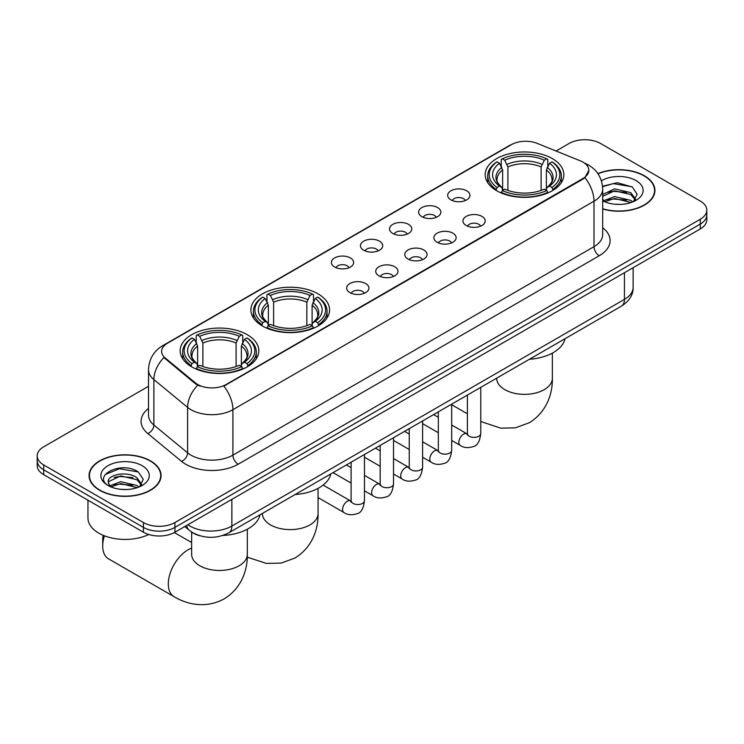 <?xml version="1.0" encoding="UTF-8"?>
<svg xmlns="http://www.w3.org/2000/svg" width="744" height="744" viewBox="0 0 744 744"><rect width="100%" height="100%" fill="white"/><g stroke="black" fill="none" stroke-linecap="round" stroke-linejoin="round"><path stroke-width="1.12" d="M318.051 293.871A39.339 22.711 0 0 0 275.178 288.942A39.339 22.711 0 0 0 250.895 309.932A39.339 22.711 0 0 0 262.418 325.984A39.339 22.711 0 0 0 305.282 330.913A39.339 22.711 0 0 0 329.573 309.932A39.339 22.711 0 0 0 318.051 293.871M247.306 334.716A39.339 22.711 0 0 0 204.433 329.787A39.339 22.711 0 0 0 180.15 350.768A39.339 22.711 0 0 0 191.673 366.829A39.339 22.711 0 0 0 234.537 371.758A39.339 22.711 0 0 0 258.819 350.768A39.339 22.711 0 0 0 247.306 334.716M552.327 158.602A39.339 22.711 0 0 0 509.463 153.683A39.339 22.711 0 0 0 485.181 174.663A39.339 22.711 0 0 0 496.694 190.724A39.339 22.711 0 0 0 539.567 195.644A39.339 22.711 0 0 0 563.85 174.663A39.339 22.711 0 0 0 552.327 158.602M450.929 199.876A11.132 6.426 180 0 1 448.725 198.062A11.132 6.426 180 0 1 452.408 190.073A11.132 6.426 180 0 1 466.674 190.79A11.132 6.426 180 0 1 468.887 198.062A11.132 6.426 180 0 1 450.929 199.876M465.326 200.545A6.677 3.86 0 0 0 463.531 198.667A6.677 3.86 0 0 0 456.946 197.69A6.677 3.86 0 0 0 452.287 200.545M421.857 216.662A11.132 6.426 180 0 1 419.653 214.849A11.132 6.426 180 0 1 423.336 206.86A11.132 6.426 180 0 1 437.602 207.576A11.132 6.426 180 0 1 439.816 214.849A11.132 6.426 180 0 1 421.857 216.662M436.244 217.332A6.677 3.86 0 0 0 434.459 215.453A6.677 3.86 0 0 0 427.874 214.477A6.677 3.86 0 0 0 423.215 217.332M392.786 233.449A11.132 6.426 180 0 1 390.572 231.635A11.132 6.426 180 0 1 394.264 223.646A11.132 6.426 180 0 1 408.53 224.363A11.132 6.426 180 0 1 410.735 231.635A11.132 6.426 180 0 1 392.786 233.449M407.173 234.118A6.677 3.86 0 0 0 405.378 232.24A6.677 3.86 0 0 0 398.803 231.263A6.677 3.86 0 0 0 394.143 234.118M363.704 250.235A11.132 6.426 180 0 1 361.5 248.422A11.132 6.426 180 0 1 365.183 240.433A11.132 6.426 180 0 1 379.449 241.149A11.132 6.426 180 0 1 381.663 248.422A11.132 6.426 180 0 1 363.704 250.235M378.101 250.905A6.677 3.86 0 0 0 376.306 249.026A6.677 3.86 0 0 0 369.722 248.05A6.677 3.86 0 0 0 365.062 250.905M334.633 267.022A11.132 6.426 180 0 1 332.419 265.208A11.132 6.426 180 0 1 336.111 257.219A11.132 6.426 180 0 1 350.377 257.936A11.132 6.426 180 0 1 352.591 265.208A11.132 6.426 180 0 1 334.633 267.022M349.02 267.691A6.677 3.86 0 0 0 347.225 265.813A6.677 3.86 0 0 0 340.65 264.836A6.677 3.86 0 0 0 335.99 267.691M466.209 225.478A11.132 6.426 180 0 1 463.996 223.665A11.132 6.426 180 0 1 467.688 215.676A11.132 6.426 180 0 1 481.954 216.392A11.132 6.426 180 0 1 484.158 223.665A11.132 6.426 180 0 1 466.209 225.478M480.596 226.148A6.677 3.86 0 0 0 478.801 224.27A6.677 3.86 0 0 0 472.217 223.293A6.677 3.86 0 0 0 467.567 226.148M437.128 242.265A11.132 6.426 180 0 1 434.924 240.452A11.132 6.426 180 0 1 438.607 232.463A11.132 6.426 180 0 1 452.873 233.179A11.132 6.426 180 0 1 455.086 240.452A11.132 6.426 180 0 1 437.128 242.265M451.515 242.935A6.677 3.86 0 0 0 449.729 241.056A6.677 3.86 0 0 0 443.145 240.079A6.677 3.86 0 0 0 438.486 242.935M408.056 259.052A11.132 6.426 180 0 1 405.843 257.238A11.132 6.426 180 0 1 409.535 249.249A11.132 6.426 180 0 1 423.801 249.965A11.132 6.426 180 0 1 426.005 257.238A11.132 6.426 180 0 1 408.056 259.052M422.443 259.721A6.677 3.86 0 0 0 420.648 257.843A6.677 3.86 0 0 0 414.073 256.866A6.677 3.86 0 0 0 409.414 259.721M378.984 275.838A11.132 6.426 180 0 1 376.771 274.024A11.132 6.426 180 0 1 380.463 266.036A11.132 6.426 180 0 1 394.729 266.752A11.132 6.426 180 0 1 396.933 274.024A11.132 6.426 180 0 1 378.984 275.838M393.371 276.508A6.677 3.86 0 0 0 391.577 274.629A6.677 3.86 0 0 0 384.992 273.653A6.677 3.86 0 0 0 380.333 276.508M349.903 292.625A11.132 6.426 180 0 1 347.699 290.811A11.132 6.426 180 0 1 351.382 282.822A11.132 6.426 180 0 1 365.648 283.538A11.132 6.426 180 0 1 367.862 290.811A11.132 6.426 180 0 1 349.903 292.625M364.29 293.294A6.677 3.86 0 0 0 362.505 291.416A6.677 3.86 0 0 0 355.92 290.439A6.677 3.86 0 0 0 351.261 293.294M580.301 160.825A20.042 11.569 180 0 1 582.98 162.118A20.042 11.569 180 0 1 588.848 170.302A20.042 11.569 180 0 1 582.98 178.486L226.102 384.527A20.042 11.569 180 0 1 195.514 382.983L165.252 358.031A20.042 11.569 180 0 1 161.625 351.401A20.042 11.569 180 0 1 167.502 343.217L511.426 144.652A20.042 11.569 180 0 1 537.084 143.35L580.301 160.825M199.997 535.801A22.264 12.853 180 0 1 191.003 531.588M602.696 208.999A36 20.786 0 0 0 654.925 190.455A36 20.786 0 0 0 644.388 175.761A36 20.786 0 0 0 597.878 173.594M150.52 460.889A36 20.786 0 0 0 111.293 456.379A36 20.786 0 0 0 89.075 475.583A36 20.786 0 0 0 99.612 490.277A36 20.786 0 0 0 138.849 494.779A36 20.786 0 0 0 161.067 475.583A36 20.786 0 0 0 150.52 460.889M89.447 477.453A36 20.786 0 0 0 89.317 478.001M588.848 170.302L584.924 177.667L582.98 179.081L223.842 386.136A25.975 15.001 60 0 1 232.918 409.674A29.686 17.14 180 0 1 190.938 409.674A29.686 17.14 180 0 1 187.609 407.387L153.887 379.589A29.686 17.14 180 0 1 148.521 369.759L148.521 415.208A29.686 17.14 0 0 0 153.887 425.038L187.609 452.836A29.686 17.14 0 0 0 190.938 455.133A29.686 17.14 0 0 0 232.918 455.133L594 246.664A29.686 17.14 0 0 0 602.696 234.537L602.696 189.088A29.686 17.14 180 0 1 594 201.206A25.975 15.001 -120 0 0 584.924 177.667M148.521 386.294L43.719 446.8A22.264 12.853 0 0 0 37.2 455.886L37.2 465.586A22.264 12.853 0 0 0 43.719 474.672L143.434 532.239L143.434 527.394A22.264 12.853 0 0 0 174.924 527.394L700.281 224.084A22.264 12.853 0 0 0 706.8 214.997A22.264 12.853 0 0 1 700.281 224.084L174.924 527.394A22.264 12.853 0 0 1 143.434 527.394L43.719 469.827L143.434 527.394L143.434 522.548A22.264 12.853 0 0 0 174.924 522.548L700.281 219.238A22.264 12.853 0 0 0 706.8 210.152A22.264 12.853 0 0 0 700.281 201.057L600.566 143.49A22.264 12.853 0 0 0 569.076 143.49L556.038 151.013M37.2 460.731A22.264 12.853 0 0 0 43.719 469.827A22.264 12.853 0 0 1 37.2 460.731M200.015 386.136L195.514 383.858L163.903 357.548A25.975 17.372 129.5 0 0 153.887 379.589L153.887 425.038A7.421 4.966 -50.5 0 1 147.814 433.557A37.107 21.427 180 0 1 148.521 408.409M37.2 455.886A22.264 12.853 0 0 0 43.719 464.972L143.434 522.548M160.825 478.001A36 20.786 0 0 0 160.695 477.453M654.683 192.882A36 20.786 0 0 0 654.553 192.324M143.434 532.239A22.264 12.853 0 0 0 174.924 532.239L700.281 228.938A22.264 12.853 0 0 0 706.8 219.843L706.8 210.152M602.696 208.766A35.628 20.572 0 0 0 654.553 190.455A35.628 20.572 0 0 0 644.118 175.91A35.628 20.572 0 0 0 598.018 173.798M614.907 204.228L620.505 204.395M603.784 200.675L614.591 196.555L630.791 200.35L632.753 201.922M604.779 201.717L614.591 198.481L631.144 202.517M602.696 198.955A16.777 9.681 0 0 0 604.928 201.847M602.696 194.491L614.591 188.864L630.791 192.65L635.609 199.308M602.696 196.407L614.591 190.79L630.791 194.575L635.227 199.811M602.696 200.815A24.199 13.969 0 0 0 636.036 200.331A24.199 13.969 0 0 0 636.036 180.578A24.199 13.969 0 0 0 601.412 180.82M633.33 201.68L637.115 194.24L632.326 187.014L617.241 182.689L602.547 186.242M603.951 201.429L602.696 200.09M602.594 186.698L613.27 183.61L631.991 186.791M607.932 192.278L613.27 191.31L626.634 192.454M607.932 199.969L613.27 199.001L626.634 200.155M99.882 490.129A35.628 20.572 0 0 0 138.7 494.583A35.628 20.572 0 0 0 160.695 475.583A35.628 20.572 0 0 0 150.26 461.038A35.628 20.572 0 0 0 111.433 456.574A35.628 20.572 0 0 0 89.447 475.583A35.628 20.572 0 0 0 99.882 490.129M87.959 500.21L87.959 518.001A37.107 21.427 0 0 0 98.831 533.15A37.107 21.427 0 0 0 148.735 534.508M121.049 489.357L126.638 489.524M109.926 485.804L120.733 481.684L136.933 485.479L138.886 487.05M110.921 486.846L120.733 483.609L137.277 487.646M110.093 486.557L108.364 482.493A16.777 9.681 0 0 0 111.07 486.976M141.751 484.437L136.933 477.778C126.861 470.264 106.15 474.904 108.364 482.493L108.299 481.749M108.401 482.726L108.866 481.48L120.733 475.909L136.933 479.703L141.369 484.939M139.463 486.809L143.257 479.369L138.458 472.142C121.486 459.941 91.317 476.021 108.736 485.879L109.6 486.409M142.178 465.707A24.199 13.969 0 0 0 107.964 465.707A24.199 13.969 0 0 0 107.964 485.46A24.199 13.969 0 0 0 142.178 485.46A24.199 13.969 0 0 0 142.178 465.707M105.202 474.57L119.412 468.739L138.133 471.919M114.074 477.406L119.412 476.439L132.776 477.583M114.074 485.097L119.412 484.13L132.776 485.274M495.988 190.306L497.048 187.497A35.331 20.395 0 0 1 497.048 161.839L499.475 163.243A31.918 18.423 0 0 0 499.475 186.093L501.875 187.46L502.646 190.315M502.646 189.153L502.646 169.967L499.475 163.243M501.242 166.284L501.242 159.411L502.293 158.807A35.331 20.395 0 0 1 546.738 158.807L544.301 160.211A31.918 18.423 0 0 0 504.72 160.211L507.901 166.935L507.901 190.399M541.13 190.399L541.13 166.935L544.301 160.211M529.421 359.268A40.818 23.566 0 0 0 565.04 338.697M501.242 192.343A36.809 21.251 0 0 0 547.789 192.343L546.738 190.52A35.331 20.395 0 0 1 502.293 190.52L501.242 192.975M547.789 192.975L547.789 192.343M497.048 161.839L495.988 162.443A36.809 21.251 0 0 0 487.701 175.882A36.809 21.251 0 0 0 495.988 189.32M546.738 158.807L547.789 159.411L547.789 166.284M502.293 190.52L504.72 189.125A31.918 18.423 0 0 0 544.301 189.125L546.738 190.52M499.475 186.093L497.048 187.497M504.72 160.211L502.293 158.807M501.875 167.372A28.551 16.48 0 0 0 501.875 187.46L502.005 187.544C497.95 183.619 496.304 180.959 497.048 179.555A27.463 15.857 0 0 1 502.646 169.967M553.034 189.32A36.809 21.251 0 0 0 561.329 175.882A36.809 21.251 0 0 0 553.034 162.443L551.983 161.839A35.331 20.395 0 0 1 551.983 187.497L553.034 190.306M551.983 187.497L549.556 186.093A31.918 18.423 0 0 0 549.556 163.243L551.983 161.839M549.556 163.243L546.375 169.967L546.375 189.153L547.156 187.46L549.556 186.093M546.375 169.967A27.463 15.857 0 0 1 551.974 179.555C552.727 180.969 551.072 183.629 547.017 187.544L547.156 187.46A28.551 16.48 0 0 0 547.156 167.372M546.375 190.315L546.375 189.153M261.711 325.565L262.762 322.757A35.331 20.395 0 0 1 262.762 297.098L265.19 298.502A31.918 18.423 0 0 0 265.19 321.352L267.589 322.719L268.37 325.584M268.37 324.412L268.37 305.226L265.19 298.502M266.957 301.543L266.957 294.671L268.017 294.066A35.331 20.395 0 0 1 312.452 294.066L310.025 295.47A31.918 18.423 0 0 0 270.444 295.47L273.615 302.194L273.615 325.658M306.844 325.658L306.844 302.194L310.025 295.47M295.136 494.528A40.818 23.566 0 0 0 330.755 473.965M266.957 327.611A36.809 21.251 0 0 0 313.503 327.611L312.452 325.788A35.331 20.395 0 0 1 268.017 325.788L266.957 328.234M313.503 328.234L313.503 327.611M262.762 297.098L261.711 297.702A36.809 21.251 0 0 0 253.416 311.141A36.809 21.251 0 0 0 261.711 324.579M312.452 294.066L313.503 294.671L313.503 301.543M268.017 325.788L270.444 324.384A31.918 18.423 0 0 0 310.025 324.384L312.452 325.788M265.19 321.352L262.762 322.757M270.444 295.47L268.017 294.066M267.589 302.631A28.551 16.48 0 0 0 267.589 322.719L267.728 322.803C263.674 318.888 262.018 316.219 262.772 314.814A27.463 15.857 0 0 1 268.37 305.226M318.757 324.579A36.809 21.251 0 0 0 327.044 311.141A36.809 21.251 0 0 0 318.757 297.702L317.697 297.098A35.331 20.395 0 0 1 317.697 322.757L318.757 325.565M317.697 322.757L315.27 321.352A31.918 18.423 0 0 0 315.27 298.502L317.697 297.098M315.27 298.502L312.099 305.226L312.099 324.412L312.871 322.719L315.27 321.352M312.099 305.226A27.463 15.857 0 0 1 317.697 314.814C318.441 316.228 316.786 318.888 312.74 322.803L312.871 322.719A28.551 16.48 0 0 0 312.871 302.631M312.099 325.584L312.099 324.412M104.42 535.81A27.835 16.07 120 0 0 102.709 546.059L102.709 540.005A20.413 11.783 -60 0 1 103.221 535.317M102.709 546.059A27.835 16.07 120 0 0 108.475 558.8L174.077 596.679A27.835 16.07 -60 0 1 169.809 574.377A27.835 16.07 -60 0 1 188 549.853A27.835 16.07 -60 0 1 191.654 548.133M190.966 366.411L192.017 363.602A35.331 20.395 0 0 1 192.017 337.943L194.444 339.348A31.918 18.423 0 0 0 194.444 362.198L196.844 363.565L197.625 366.429M197.625 365.257L197.625 346.072L194.444 339.348M196.211 342.389L196.211 335.516L197.262 334.912A35.331 20.395 0 0 1 241.707 334.912L239.28 336.316A31.918 18.423 0 0 0 199.699 336.316L202.87 343.04L202.87 366.504M236.099 366.504L236.099 343.04L239.28 336.316M222.865 535.457A40.818 23.566 0 0 0 260.009 514.811M196.211 368.457A36.809 21.251 0 0 0 242.758 368.457L241.707 366.634A35.331 20.395 0 0 1 197.262 366.634L196.211 369.08M242.758 369.08L242.758 368.457M192.017 337.943L190.966 338.548A36.809 21.251 0 0 0 182.671 351.986A36.809 21.251 0 0 0 190.966 365.425M241.707 334.912L242.758 335.516L242.758 342.389M197.262 366.634L199.699 365.23A31.918 18.423 0 0 0 239.28 365.23L241.707 366.634M194.444 362.198L192.017 363.602M199.699 336.316L197.262 334.912M196.844 343.477A28.551 16.48 0 0 0 196.844 363.565L196.983 363.649C192.928 359.733 191.273 357.064 192.026 355.66A27.463 15.857 0 0 1 197.625 346.072M248.012 365.425A36.809 21.251 0 0 0 256.299 351.986A36.809 21.251 0 0 0 248.012 338.548L246.952 337.943A35.331 20.395 0 0 1 246.952 363.602L248.012 366.411M246.952 363.602L244.525 362.198A31.918 18.423 0 0 0 244.525 339.348L246.952 337.943M244.525 339.348L241.354 346.072L241.354 365.257L242.126 363.565L244.525 362.198M241.354 346.072A27.463 15.857 0 0 1 246.952 355.66C247.696 357.074 246.041 359.733 241.995 363.649L242.126 363.565A28.551 16.48 0 0 0 242.126 343.477M241.354 366.429L241.354 365.257M165.252 358.031L165.252 358.915M195.514 382.983L195.514 383.858M226.102 384.527L226.102 385.122M582.98 178.486L582.98 179.081M238.173 464.219A7.421 4.287 60 0 1 232.918 455.133L232.918 409.674L594 201.206L594 246.664A7.421 4.287 60 0 0 599.246 255.75L238.173 464.219A37.107 21.427 180 0 1 185.684 464.219A37.107 21.427 180 0 1 181.527 461.354L147.814 433.557M602.696 189.088C602.194 178.411 597.506 170.413 588.625 165.075L584.877 163.252A25.975 12.164 112 0 0 584.524 163.122M165.289 344.732A25.975 15.001 -120 0 0 162.601 345.746C153.72 351.075 149.023 359.082 148.521 369.759M162.601 345.746L509.24 145.61A25.975 15.001 60 0 1 511.212 144.773M197.727 385.234A25.975 17.372 129.5 0 0 187.609 407.387L187.609 452.836A7.421 4.966 -50.5 0 1 181.527 461.354M602.696 227.748A37.107 21.427 180 0 1 599.246 255.75M174.924 522.548L174.924 532.239M700.281 219.238L700.281 228.938M43.719 464.972L43.719 474.672M187.888 524.762A29.686 17.14 0 0 0 189.887 526.036A29.686 17.14 0 0 0 231.868 526.036L624.439 299.386A29.686 17.14 0 0 0 633.135 287.268C633.358 294.633 629.433 300.939 621.37 306.184L228.799 532.825A14.843 8.575 60 0 0 231.868 526.036L231.868 499.364M624.439 272.723L624.439 299.386A14.843 8.575 60 0 1 621.37 306.184M186.688 525.45A14.843 9.932 129.5 0 0 189.274 530.277L184.763 526.566M552.346 353.112L552.346 378.287A27.835 16.07 180 0 1 544.199 389.651A27.835 16.07 180 0 1 504.832 389.651A27.835 16.07 180 0 1 496.685 378.287L496.741 379.375M541.13 166.935A27.463 15.857 0 0 0 507.901 166.935M541.902 164.34A28.551 16.48 0 0 0 507.12 164.34M318.069 488.371L318.069 513.546A27.835 16.07 180 0 1 309.913 524.911A27.835 16.07 180 0 1 270.556 524.911A27.835 16.07 180 0 1 262.399 513.546L262.465 514.634M306.844 302.194A27.463 15.857 0 0 0 273.615 302.194M307.625 299.609A28.551 16.48 0 0 0 272.843 299.609M247.315 529.216L247.315 554.392A27.835 16.07 180 0 1 239.168 565.756A27.835 16.07 180 0 1 199.801 565.756A27.835 16.07 180 0 1 191.654 554.392L191.72 555.48M236.099 343.04A27.463 15.857 0 0 0 202.87 343.04M236.88 340.454A28.551 16.48 0 0 0 202.098 340.454M480.754 387.364L480.754 433.529A6.677 3.86 180 0 1 478.494 436.421A6.677 3.86 180 0 1 469.352 436.254A6.677 3.86 180 0 1 467.399 433.529L467.186 434.97L467.781 434.477M480.754 433.529C479.843 441.285 477.443 445.619 473.556 446.521C468.032 448.232 463.596 447.851 460.238 445.368A6.677 3.86 -60 0 1 459.215 440.02A6.677 3.86 -60 0 1 463.586 434.133A6.677 3.86 -60 0 1 463.875 433.975A6.677 3.86 -60 0 1 466.925 433.798L467.381 434.04M451.682 404.15L451.682 450.315A6.677 3.86 180 0 1 449.423 453.208A6.677 3.86 180 0 1 440.281 453.04A6.677 3.86 180 0 1 438.328 450.315L438.104 451.757L438.709 451.264M451.682 450.315C450.771 458.072 448.362 462.405 444.475 463.307C438.96 465.019 434.524 464.637 431.167 462.154A6.677 3.86 -60 0 1 430.144 456.807A6.677 3.86 -60 0 1 434.505 450.92A6.677 3.86 -60 0 1 434.803 450.762A6.677 3.86 -60 0 1 437.844 450.585L438.3 450.827M422.611 420.937L422.611 467.102A6.677 3.86 180 0 1 420.341 469.994A6.677 3.86 180 0 1 411.209 469.827A6.677 3.86 180 0 1 409.247 467.102L409.033 468.543L409.628 468.05M422.611 467.102C421.69 474.858 419.291 479.192 415.403 480.094C409.888 481.805 405.443 481.424 402.095 478.941A6.677 3.86 -60 0 1 401.072 473.593A6.677 3.86 -60 0 1 405.434 467.706A6.677 3.86 -60 0 1 405.731 467.548A6.677 3.86 -60 0 1 408.772 467.372L409.228 467.613M393.529 437.723L393.529 483.888A6.677 3.86 180 0 1 391.27 486.781A6.677 3.86 180 0 1 382.128 486.613A6.677 3.86 180 0 1 380.175 483.888L379.961 485.33L380.556 484.837M393.529 483.888C392.618 491.644 390.219 495.978 386.322 496.88C380.807 498.592 376.371 498.21 373.014 495.727A6.677 3.86 -60 0 1 371.991 490.38A6.677 3.86 -60 0 1 376.352 484.493A6.677 3.86 -60 0 1 376.65 484.335A6.677 3.86 -60 0 1 379.7 484.158L380.156 484.4M364.458 454.51L364.458 500.675A6.677 3.86 180 0 1 362.198 503.567A6.677 3.86 180 0 1 353.056 503.4A6.677 3.86 180 0 1 351.094 500.675L350.88 502.116L351.484 501.623M364.458 500.675C363.537 508.431 361.138 512.765 357.25 513.667C351.735 515.378 347.299 514.997 343.942 512.514A6.677 3.86 -60 0 1 342.919 507.166A6.677 3.86 -60 0 1 347.281 501.279A6.677 3.86 -60 0 1 347.578 501.121A6.677 3.86 -60 0 1 350.619 500.945L351.075 501.186M509.24 145.61L514.002 143.397M228.799 532.825C216.848 538.833 204.907 538.833 192.956 532.825L189.274 530.277M633.135 287.268L633.135 267.701M654.553 193.431L654.553 190.455M160.695 478.559L160.695 475.583M89.447 478.559L89.447 475.583M552.346 378.287C552.727 392.265 547.528 411.562 529.207 422.778L515.425 427.837L500.721 428.172L480.754 421.495M467.399 413.813L451.682 404.736M487.701 182.671L487.701 175.882M561.329 182.671L561.329 175.882M318.069 513.546C318.441 527.524 313.243 546.831 294.922 558.037L281.148 563.106L266.445 563.431L247.259 557.172M253.416 317.93L253.416 311.141M327.044 317.93L327.044 311.141M247.315 554.392C247.696 568.37 242.498 587.676 224.177 598.883C205.307 609.141 186 603.998 174.077 596.679M182.671 358.775L182.671 351.986M256.299 358.775L256.299 351.986M191.654 542.553L174.356 532.564M191.654 532.081L191.654 554.392M460.238 445.368L451.682 440.429M438.328 432.72L422.611 423.643M467.399 395.073L467.399 433.529M466.925 433.798L451.682 425.001M438.328 417.291L433.622 414.575M431.167 462.154L422.611 457.216M409.247 449.506L393.529 440.429M438.328 411.86L438.328 450.315M437.844 450.585L422.611 441.787M409.247 434.078L404.541 431.362M402.095 478.941L393.529 474.002M380.175 466.293L364.458 457.216M409.247 428.646L409.247 467.102M408.772 467.372L393.529 458.574M380.175 450.864L375.469 448.148M373.014 495.727L364.458 490.789M351.094 483.079L333.033 472.645M380.175 445.433L380.175 483.888M379.7 484.158L364.458 475.36M351.094 467.651L346.397 464.935M343.942 512.514L318.069 497.578M351.094 462.219L351.094 500.675M350.619 500.945L323.138 485.079"/></g></svg>
